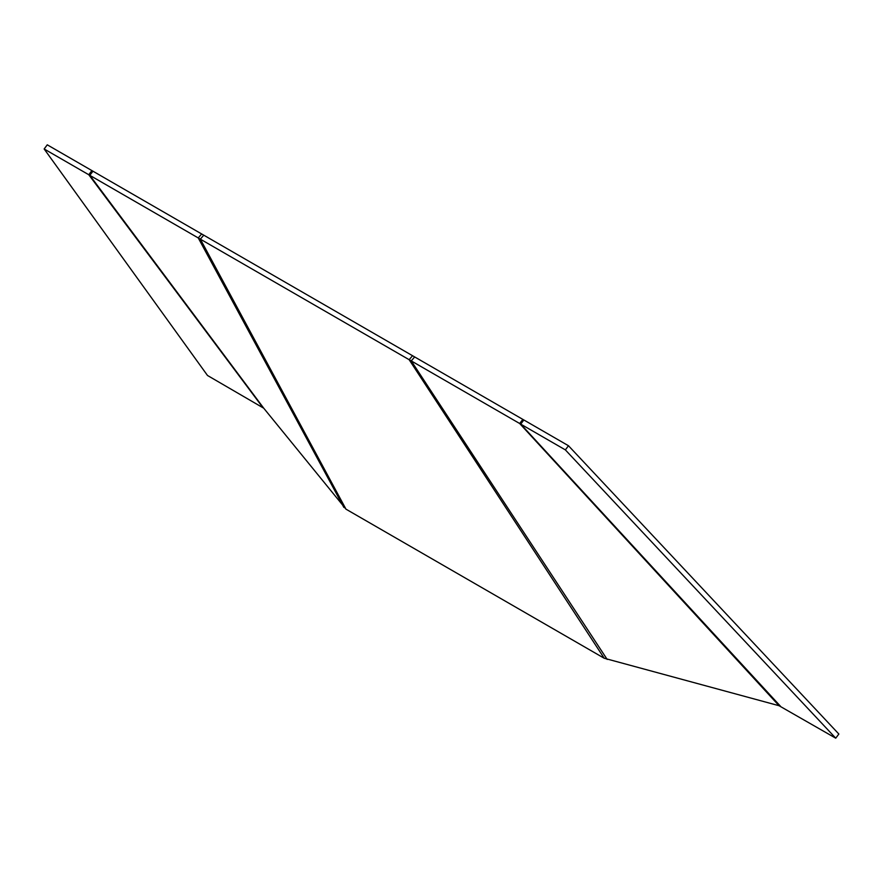 <?xml version="1.0" encoding="UTF-8"?>
<svg xmlns="http://www.w3.org/2000/svg" width="883" height="883" viewBox="0 0 883 883"><rect width="100%" height="100%" fill="white"/><g stroke="black" fill="none" stroke-linecap="round" stroke-linejoin="round"><path stroke-width="1.32" d="M44.15 148.973L47.263 144.823L568.475 445.738L838.85 734.027L835.737 738.177L779.049 705.716L604.182 658.232L345.97 509.16L263.73 408.2L207.494 375.474L44.15 148.973L565.363 449.889L835.737 738.177M203.664 235.275L200.353 239.161L345.97 509.16M604.182 658.232L409.149 359.701L412.46 355.827M607.184 659.446L411.257 360.915L414.557 357.03M201.567 234.061L198.256 237.946L343.873 507.427M779.049 705.716L519.679 423.52L522.846 419.392M92.947 171.192L89.823 175.342L263.73 408.2M780.55 706.323L520.738 424.127L523.851 419.966M568.475 445.738L565.363 449.889M91.887 170.585L88.775 174.735L262.681 407.328"/></g></svg>
